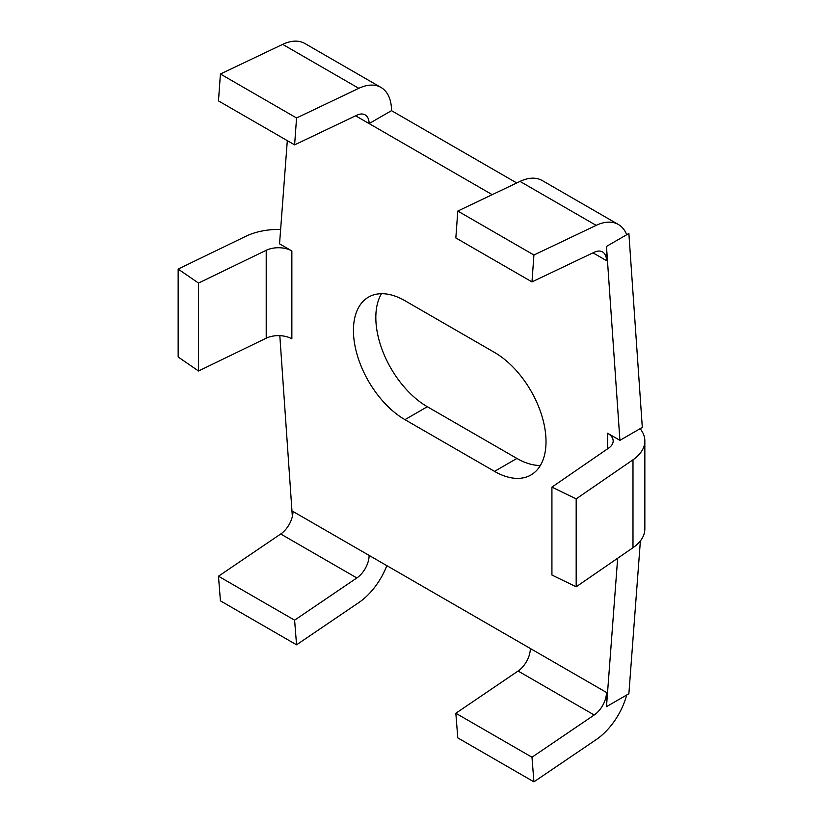 <?xml version="1.0" encoding="UTF-8"?>
<svg xmlns="http://www.w3.org/2000/svg" width="823" height="823" viewBox="0 0 823 823"><rect width="100%" height="100%" fill="white"/><g stroke="black" fill="none" stroke-linecap="round" stroke-linejoin="round"><path stroke-width="1.23" d="M592.992 252.836L606.479 260.634L606.479 246.416L626.694 234.74A50.666 29.258 120 0 0 618.382 224.504L542.244 180.546A50.666 29.258 120 0 0 520.033 181.41L596.171 225.368L533.921 255.017L457.794 211.058L520.033 181.41M618.382 224.504A50.666 29.258 120 0 0 596.171 225.368M606.479 260.634A19.001 10.966 120 0 0 602.549 251.931A19.001 10.966 120 0 0 594.216 252.26L531.977 281.898L455.839 237.95L457.794 211.058M533.921 255.017L531.977 281.898M455.839 713.263L531.977 757.222L594.216 714.992A19.001 10.966 120 0 0 606.479 692.462L530.341 648.503A19.001 10.966 120 0 1 518.079 671.033L455.839 713.263L457.794 737.892L533.921 781.85L596.171 739.63A50.666 29.258 120 0 0 626.694 695.003L628.875 693.748L640.387 540.906M386.831 565.638A50.666 29.258 -60 0 1 358.807 602.58L296.558 644.81L294.603 620.172L356.853 577.952A19.001 10.966 -60 0 0 369.116 555.412L292.978 511.464A19.001 10.966 -60 0 1 280.715 533.993L218.476 576.223L294.603 620.172M218.476 576.223L220.42 600.852L296.558 644.81M533.921 781.85L531.977 757.222M626.694 234.74L628.875 233.485L642.31 427.415L619.914 440.346L607.611 433.237L607.611 448.813M494.52 352.429A72.835 42.055 60 0 1 542.1 416.613A72.835 42.055 60 0 1 530.938 474.984A72.835 42.055 60 0 1 494.52 471.373L404.947 419.658A72.835 42.055 60 0 1 357.357 355.474A72.835 42.055 60 0 1 368.529 297.103A72.835 42.055 60 0 1 404.947 300.714L494.52 352.429M287.309 140.651L279.542 243.834L291.856 250.943A19.001 10.966 0 0 0 266.21 250.295L198.518 283.081L198.518 370.998L266.21 338.202A19.001 10.966 180 0 1 291.856 338.85L291.856 250.943M292.35 516.535L279.82 335.671M530.341 648.503L369.116 555.412M617.662 558.261L606.479 706.669L606.479 692.462M606.479 246.416L619.914 440.346M355.618 115.796L492.216 194.66M540.372 465.458A72.835 42.055 60 0 1 516.906 458.442L427.332 406.727A72.835 42.055 60 0 1 381.481 293.698M391.511 110.663A50.666 29.258 120 0 0 381.018 87.464L304.88 43.506A50.666 29.258 -60 0 0 282.67 44.37L220.42 74.019L296.558 117.977L294.603 144.858L356.853 115.21A19.001 10.966 120 0 1 365.175 114.891A19.001 10.966 120 0 1 369.116 123.584L391.511 110.663L516.762 182.973M606.479 706.669L626.694 695.003M576.182 498.872L632.99 459.8A50.666 29.258 0 0 0 644.841 440.994L644.841 528.911A50.666 29.258 180 0 1 632.99 547.707L576.182 586.789L576.182 498.872L551.924 487.123L608.722 448.041A19.001 10.966 0 0 0 613.166 440.994A19.001 10.966 0 0 0 607.611 433.237M644.841 440.994A50.666 29.258 0 0 0 640.129 428.67M576.182 586.789L551.924 575.04L551.924 487.123M280.622 229.473A50.666 29.258 0 0 0 245.851 236.283L178.159 269.08L198.518 283.081M178.159 269.08L178.159 356.997L198.518 370.998M381.018 87.464A50.666 29.258 120 0 0 358.807 88.328L296.558 117.977M220.42 74.019L218.476 100.9L294.603 144.858M518.079 671.033L594.216 714.992M280.715 533.993L356.853 577.952M632.99 547.707L632.99 459.8M266.21 250.295L266.21 338.202M282.67 44.37L358.807 88.328M494.52 471.373L516.906 458.442M404.947 419.658L427.332 406.727"/></g></svg>
